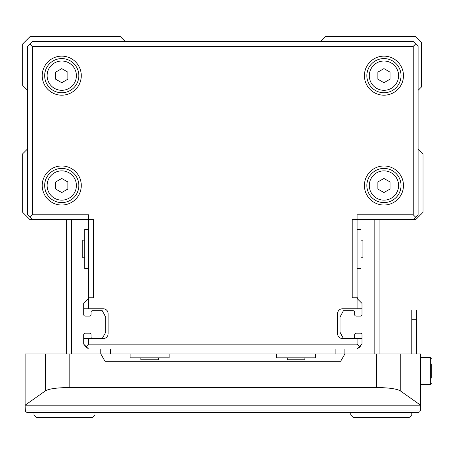 <?xml version="1.0" encoding="UTF-8"?>
<svg xmlns="http://www.w3.org/2000/svg" width="454" height="454" viewBox="0 0 454 454"><rect width="100%" height="100%" fill="white"/><g stroke="black" fill="none" stroke-linecap="round" stroke-linejoin="round"><path stroke-width="0.68" d="M84.699 257.753L82.747 257.753L82.747 240.183L84.699 240.183M343.428 338.548L340.012 332.203L340.012 317.068L343.428 310.723L353.195 310.723A1.464 1.464 0 0 1 354.659 312.187L354.659 314.628A1.464 1.464 0 0 0 356.123 316.092L360.516 316.092A1.464 1.464 0 0 0 361.98 314.628L361.98 308.771L357.099 308.771L357.099 297.784L352.219 297.784L352.219 219.679L415.677 219.679L423.003 212.353L423.003 153.775L418.117 148.895M418.117 90.312L421.539 86.896L421.539 42.472L415.677 36.615L325.365 36.615L320.484 41.496M125.219 41.496L120.333 36.615L30.021 36.615L22.7 43.936L22.7 85.431L27.581 90.312M27.581 148.895L22.7 153.775L22.7 212.353L30.021 219.679L32.461 219.679L30.021 217.239L32.461 214.793L32.461 46.376L413.236 46.376L415.677 43.936L413.236 41.496L32.461 41.496L30.021 43.936L32.461 46.376M87.174 299.946A4.88 4.88 0 0 0 88.604 296.496M32.461 214.793L88.604 214.793L88.604 219.679L93.484 219.679L93.484 297.784L88.604 297.784L88.604 298.516L83.723 303.397L83.723 314.628A1.464 1.464 0 0 0 85.187 316.092L89.58 316.092A1.464 1.464 0 0 0 91.044 314.628L91.044 312.187A1.464 1.464 0 0 1 92.508 310.723L102.275 310.723L105.691 317.068L105.691 332.203L102.275 338.548M83.723 338.548L88.604 338.548L88.604 344.16L86.164 346.601L83.723 344.16L83.723 334.643A1.464 1.464 0 0 1 85.187 333.179L89.58 333.179A1.464 1.464 0 0 1 91.044 334.643L91.044 337.084A1.464 1.464 0 0 0 92.508 338.548M84.438 344.875A7.321 7.321 0 0 0 87.889 348.326M357.814 348.326A7.321 7.321 0 0 0 361.265 344.875M357.099 308.771L342.452 308.771A4.88 4.88 0 0 0 337.572 313.652L337.572 333.667A4.88 4.88 0 0 0 342.452 338.548L361.98 338.548L361.98 334.643A1.464 1.464 0 0 0 360.516 333.179L356.123 333.179A1.464 1.464 0 0 0 354.659 334.643L354.659 337.084A1.464 1.464 0 0 1 353.195 338.548M357.099 296.496A4.88 4.88 0 0 0 358.529 299.946M418.117 412.504L27.041 412.442L25.674 411.585L25.14 410.064L420.563 410.064L419.644 411.971L418.117 412.504L419.848 411.789L420.563 410.064L420.563 353.927L100.805 353.927L100.805 349.041M27.581 412.504L26.281 412.13L25.276 410.87L25.14 405.184L420.563 405.184L400.224 390.798C396.535 388.76 388.641 387.676 376.536 387.534L69.161 387.534L69.161 353.927L100.805 353.927L105.033 361.248L340.665 361.248L344.892 353.927L344.892 349.041M140.836 357.831L140.836 359.784L158.412 359.784L158.412 357.831M130.099 353.927L130.099 357.831L169.149 357.831L169.149 353.927M287.291 357.831L287.291 359.784L304.861 359.784L304.861 357.831M276.548 353.927L276.548 357.831L315.604 357.831L315.604 353.927M361.004 257.753L362.956 257.753L362.956 240.183L361.004 240.183M357.099 268.496L361.004 268.496L361.004 229.44L357.099 229.44M88.604 268.496L84.699 268.496L84.699 229.44L88.604 229.44M71.516 219.679L71.516 353.927M374.181 219.679L374.181 353.927M379.067 219.679L379.067 353.927M66.636 219.679L66.636 353.927M45.479 353.927L25.14 353.927L25.14 405.184L45.479 390.798L45.479 353.927L69.161 353.927M411.772 414.945L409.332 417.385L353.195 417.385L350.749 414.945L411.772 414.945L411.772 412.504M94.948 414.945L92.508 417.385L36.371 417.385L33.925 414.945L94.948 414.945L94.948 412.504M350.749 412.504L350.749 414.945M69.161 387.534C57.062 387.676 49.168 388.76 45.479 390.798M33.925 412.504L33.925 414.945M431.3 363.966L431.3 378.057M416.653 353.927L416.653 309.991L411.772 309.991L411.772 353.927M42.228 185.504A19.528 19.528 0 0 0 71.516 202.416A19.528 19.528 0 0 0 71.516 168.593A19.528 19.528 0 0 0 42.228 185.504M364.42 75.665A19.528 19.528 0 0 0 393.709 92.576A19.528 19.528 0 0 0 393.709 58.753A19.528 19.528 0 0 0 364.42 75.665M42.228 75.665A19.528 19.528 0 0 0 71.516 92.576A19.528 19.528 0 0 0 71.516 58.753A19.528 19.528 0 0 0 42.228 75.665M364.42 185.504A19.528 19.528 0 0 0 393.709 202.416A19.528 19.528 0 0 0 393.709 168.593A19.528 19.528 0 0 0 364.42 185.504M415.677 43.936L418.117 46.376L418.117 214.793L415.677 217.239L413.236 214.793L357.099 214.793L357.099 297.784M413.236 214.793L413.236 46.376M88.604 298.516L88.604 308.771L83.723 308.771M88.604 338.548L103.251 338.548A4.88 4.88 0 0 0 108.131 333.667L108.131 313.652A4.88 4.88 0 0 0 103.251 308.771L88.604 308.771M357.099 338.548L357.099 344.16L88.604 344.16M357.099 298.516L361.98 303.397L361.98 308.771M361.98 338.548L361.98 344.16L359.54 346.601L357.099 344.16M30.021 43.936L27.581 46.376L27.581 214.793L30.021 217.239M88.604 297.784L88.604 219.679L32.461 219.679M415.677 217.239L413.236 219.679M86.164 346.601L88.604 349.041L357.099 349.041L359.54 346.601M390.048 189.029L390.048 181.98L383.948 178.462L377.847 181.98L377.847 189.029L383.948 192.553L390.048 189.029M366.86 185.504A17.087 17.087 0 0 0 392.489 200.305A17.087 17.087 0 0 0 392.489 170.71A17.087 17.087 0 0 0 366.86 185.504A17.087 17.087 0 0 0 392.489 200.305A17.087 17.087 0 0 0 392.489 170.71A17.087 17.087 0 0 0 366.86 185.504M67.856 79.189L67.856 72.146L61.755 68.622L55.649 72.146L55.649 79.189L61.755 82.713L67.856 79.189M44.668 75.665A17.087 17.087 0 0 0 70.296 90.465A17.087 17.087 0 0 0 70.296 60.87A17.087 17.087 0 0 0 44.668 75.665A17.087 17.087 0 0 0 70.296 90.465A17.087 17.087 0 0 0 70.296 60.87A17.087 17.087 0 0 0 44.668 75.665M390.048 79.189L390.048 72.146L383.948 68.622L377.847 72.146L377.847 79.189L383.948 82.713L390.048 79.189M366.86 75.665A17.087 17.087 0 0 0 392.489 90.465A17.087 17.087 0 0 0 392.489 60.87A17.087 17.087 0 0 0 366.86 75.665A17.087 17.087 0 0 0 392.489 90.465A17.087 17.087 0 0 0 392.489 60.87A17.087 17.087 0 0 0 366.86 75.665M67.856 189.029L67.856 181.98L61.755 178.462L55.649 181.98L55.649 189.029L61.755 192.553L67.856 189.029M44.668 185.504A17.087 17.087 0 0 0 70.296 200.305A17.087 17.087 0 0 0 70.296 170.71A17.087 17.087 0 0 0 44.668 185.504A17.087 17.087 0 0 0 70.296 200.305A17.087 17.087 0 0 0 70.296 170.71A17.087 17.087 0 0 0 44.668 185.504M110.572 353.927L110.572 349.041M335.131 353.927L335.131 349.041M400.224 390.798L400.224 353.927M376.536 387.534L376.536 353.927M420.563 357.587L430.324 357.587L430.324 384.436L431.3 383.46M416.653 319.752L411.772 319.752M369.301 185.504A14.647 14.647 0 0 0 391.269 198.188A14.647 14.647 0 0 0 391.269 172.821A14.647 14.647 0 0 0 369.301 185.504M47.108 75.665A14.647 14.647 0 0 0 69.076 88.348A14.647 14.647 0 0 0 69.076 62.981A14.647 14.647 0 0 0 47.108 75.665M369.301 75.665A14.647 14.647 0 0 0 391.269 88.348A14.647 14.647 0 0 0 391.269 62.981A14.647 14.647 0 0 0 369.301 75.665M47.108 185.504A14.647 14.647 0 0 0 69.076 198.188A14.647 14.647 0 0 0 69.076 172.821A14.647 14.647 0 0 0 47.108 185.504M420.563 384.436L430.324 384.436M430.324 357.587L431.3 358.564"/></g></svg>

